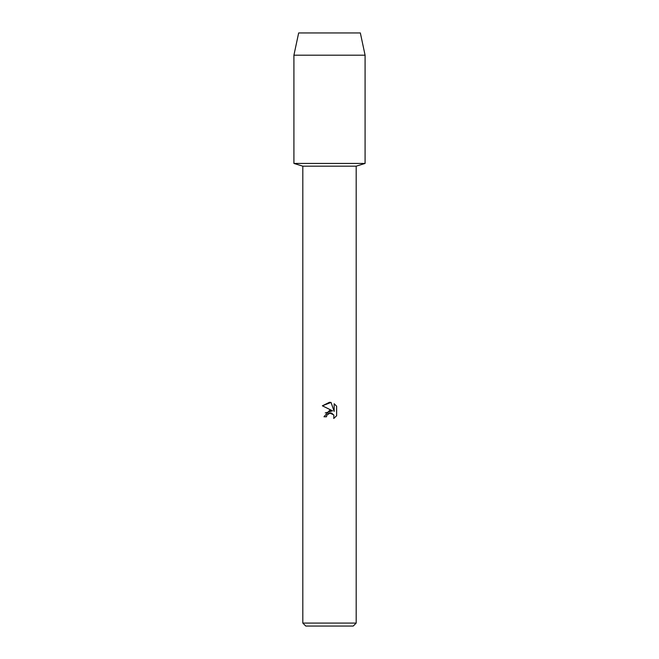 <?xml version="1.0" encoding="UTF-8"?>
<svg xmlns="http://www.w3.org/2000/svg" width="659" height="659" viewBox="0 0 659 659"><rect width="100%" height="100%" fill="white"/><g stroke="black" fill="none" stroke-linecap="round" stroke-linejoin="round"><path stroke-width="0.99" d="M360.341 32.95L298.659 32.95L360.341 32.95L365.086 55.191L365.086 163.432L329.5 163.432L365.086 163.432L356.189 166.175L356.189 623.084L302.81 623.084L305.776 626.05L353.224 626.05L356.189 623.084M302.81 623.084L302.81 166.175L356.189 166.175M336.634 406.241L334.162 403.745L336.634 406.241L336.642 415.714L333.767 418.465L333.882 415.277L331.807 413.201L330.332 412.913L326.905 415.03L326.502 416.776L323.973 416.776L329.5 410.458L332.556 410.829L322.366 405.804L329.5 402.287L331.049 402.451L334.162 411.422L334.162 403.736M326.502 416.776L326.757 415.368M333.767 418.465L336.634 415.714M332.556 410.829L325.241 412.929M328.133 413.605L329.475 413.012M329.5 413.004L333.635 414.783M331.049 402.451L322.366 405.804M298.659 32.95L293.914 55.191L293.914 163.432L329.5 163.432L293.914 163.432L302.81 166.175M293.914 55.191L365.086 55.191"/></g></svg>
